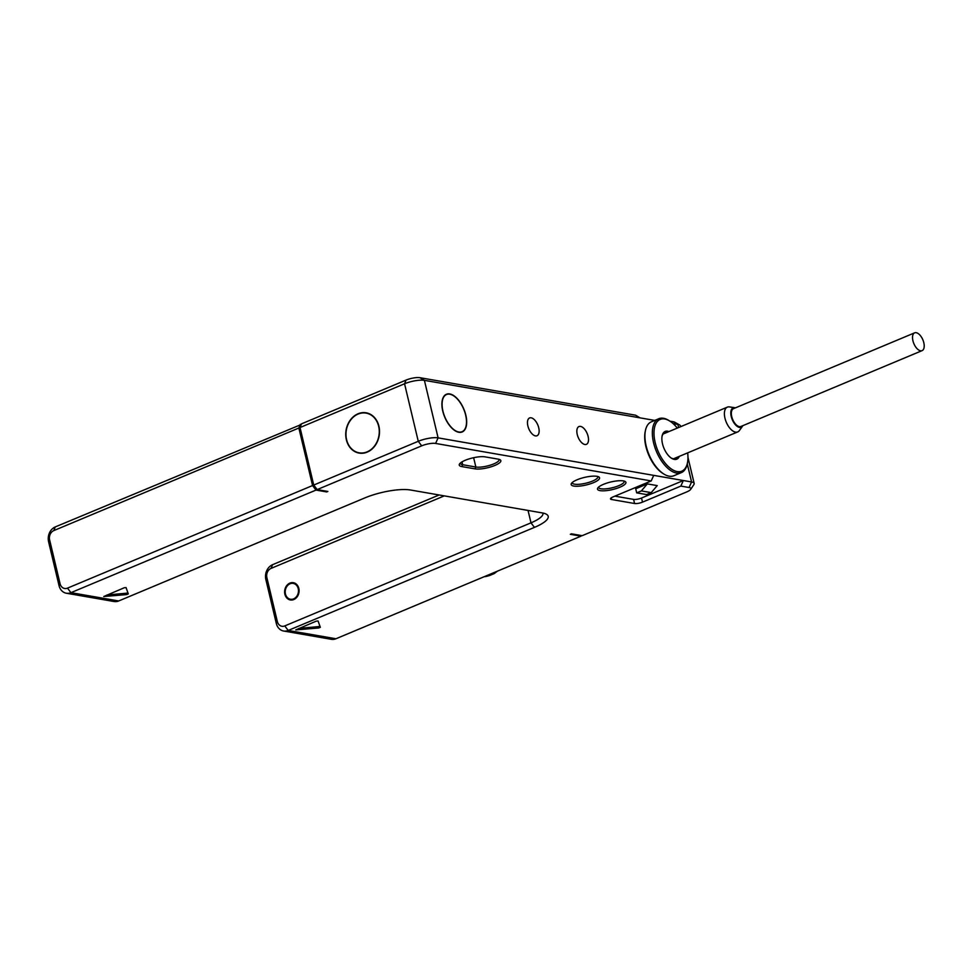 <?xml version="1.0" encoding="UTF-8"?>
<svg xmlns="http://www.w3.org/2000/svg" width="972" height="972" viewBox="0 0 972 972"><rect width="100%" height="100%" fill="white"/><g stroke="black" fill="none" stroke-linecap="round" stroke-linejoin="round"><path stroke-width="1.46" d="M300.348 424.339L298.866 428.02L53.788 530.603L55.283 526.921L301.247 424.497M55.283 526.921A11.688 9.586 -80.1 0 0 48.6 541.769L59.037 585.594A11.688 9.586 -80.1 0 0 66.327 593.224L114.064 601.522A11.688 9.586 -80.1 0 0 118.681 600.963L364.901 497.895A33.595 8.918 -13.4 0 1 410.548 490.01L542.23 512.912A33.595 8.918 -13.4 0 1 546.349 514.212A33.595 8.918 -13.4 0 1 534.442 527.383L288.21 630.451A11.688 9.586 99.9 0 1 283.593 631.01A11.688 9.586 99.9 0 1 276.303 623.392L265.866 579.555A11.688 9.586 99.9 0 1 272.549 564.708L439.137 494.979M669.975 421.18L673.414 421.775A10.218 2.709 -13.4 0 1 674.665 422.176L679.671 424.995A14.604 3.876 -13.4 0 1 680.461 425.906L680.655 426.684M542.898 513.034A29.209 7.752 -13.4 0 1 542.947 513.216A29.209 7.752 -13.4 0 1 530.991 522.839L284.76 625.919L288.21 630.451L335.935 638.762L581.013 536.167L570.309 534.308L571.475 533.822L582.167 535.681L686.706 491.929A10.218 2.709 166.6 0 0 690.679 489.378L693.874 484.603A14.604 3.876 166.6 0 0 694.166 483.436A14.604 3.876 166.6 0 0 691.578 481.954L438.105 437.874A14.604 3.876 166.6 0 0 418.264 441.3L313.725 485.052L300.02 427.534L301.514 423.853L406.041 380.101A10.218 2.709 -13.4 0 1 419.94 377.695L635.554 415.19L640.013 417.851L654.776 420.414M326.543 491.225L326.714 491.941L327.868 491.455L317.176 489.596L313.725 485.052M298.866 428.02L312.571 485.538L316.009 490.082L326.714 491.941M690.679 489.378A10.218 2.709 166.6 0 0 689.075 487.519L680.837 486.085L642.516 502.135A5.844 1.555 -13.4 0 1 634.582 503.508L633.598 499.401A5.844 1.555 166.6 0 0 641.532 498.029L683.352 480.52L680.837 486.085M653.719 475.369L651.216 480.933L612.882 496.984A5.844 1.555 -13.4 0 0 610.501 498.903A5.844 1.555 -13.4 0 0 611.534 499.499L634.582 503.508M651.216 480.933L435.602 443.439A10.218 2.709 166.6 0 0 421.702 445.832L317.176 489.596M66.327 593.224A11.688 9.586 -80.1 0 0 70.944 592.665L316.009 490.082M573.772 486.049A14.604 3.876 -13.4 0 1 571.475 483.4A14.604 3.876 -13.4 0 1 582.556 477.908A14.604 3.876 -13.4 0 1 597.002 476.329A14.604 3.876 -13.4 0 1 598.788 476.9A14.604 3.876 -13.4 0 1 591.948 483.266A14.604 3.876 -13.4 0 1 573.772 486.049M600.101 490.629A14.604 3.876 -13.4 0 1 597.816 487.98A14.604 3.876 -13.4 0 1 608.885 482.489A14.604 3.876 -13.4 0 1 623.331 480.909A14.604 3.876 -13.4 0 1 625.13 481.48A14.604 3.876 -13.4 0 1 618.289 487.847A14.604 3.876 -13.4 0 1 600.101 490.629M498.247 459.149A14.604 3.876 -13.4 0 1 500.033 459.72A14.604 3.876 -13.4 0 1 493.193 466.098A14.604 3.876 -13.4 0 1 475.016 468.868L461.846 466.584A14.604 3.876 -13.4 0 1 459.562 463.936A14.604 3.876 -13.4 0 1 470.63 458.444A14.604 3.876 -13.4 0 1 485.077 456.864L498.247 459.149M126.712 594.585L103.761 596.516L124.246 587.756L126.044 587.586L128.316 593.904L126.712 594.585L126.384 593.212L127.891 592.726M318.719 627.985L295.78 629.905L316.265 621.144L318.063 620.987L320.335 627.304L318.719 627.985L318.391 626.612L319.91 626.126M53.788 530.603A7.302 5.99 -80.1 0 0 49.621 539.885L60.057 583.71A7.302 5.99 -80.1 0 0 67.493 588.133L312.571 485.538M284.76 625.919A7.302 5.99 99.9 0 1 277.324 621.497L266.875 577.672A7.302 5.99 99.9 0 1 271.054 568.389L444.289 495.878M335.935 638.762A11.688 9.586 99.9 0 1 331.331 639.309L283.593 631.01M581.013 536.167L581.268 535.523M614.887 496.145L633.598 499.401M651.228 492.634L646.574 494.578L636.696 492.865L635.724 488.758L647.34 483.898L657.218 485.611L651.228 492.634L641.35 490.921L647.34 483.898M673.134 423.61L677.873 424.424A14.604 3.876 -13.4 0 1 679.671 424.995M300.02 427.534L404.559 383.77A14.604 3.876 -13.4 0 1 424.4 380.344L640.013 417.851M442.77 411.107A20.448 10.352 -112.7 0 1 446.403 394.255A20.448 10.352 -112.7 0 1 465.819 415.117A20.448 10.352 -112.7 0 1 462.186 431.969A20.448 10.352 -112.7 0 1 442.77 411.107M577.247 434.496A9.635 4.884 67.3 0 0 586.395 444.338A9.635 4.884 67.3 0 0 588.109 436.392A9.635 4.884 67.3 0 0 578.96 426.55A9.635 4.884 67.3 0 0 577.247 434.496M527.869 425.906A9.635 4.884 67.3 0 0 537.018 435.748A9.635 4.884 67.3 0 0 538.731 427.802A9.635 4.884 67.3 0 0 529.582 417.96A9.635 4.884 67.3 0 0 527.869 425.906M645.469 430.353L645.226 431.483A28.042 14.203 67.3 0 0 645.882 446.44A28.042 14.203 67.3 0 0 662.746 473.34L663.718 473.947A29.209 14.799 -112.7 0 1 646.149 445.929A29.209 14.799 -112.7 0 1 645.469 430.353A29.209 14.799 -112.7 0 1 651.337 421.848L658.773 418.738A29.209 14.799 -112.7 0 1 668.943 420.524L669.915 421.143A28.042 14.203 -112.7 0 1 677.29 428.081M378.886 426.149A20.448 16.767 -80.1 0 0 366.128 412.808A20.448 16.767 -80.1 0 0 346.36 439.769A20.448 16.767 -80.1 0 0 359.118 453.098A20.448 16.767 -80.1 0 0 378.886 426.149M378.655 426.246A20.157 16.536 -80.1 0 0 366.08 413.1A20.157 16.536 -80.1 0 0 346.591 439.672A20.157 16.536 -80.1 0 0 359.166 452.818A20.157 16.536 -80.1 0 0 378.655 426.246M465.649 415.093A20.157 10.206 67.3 0 0 446.513 394.523A20.157 10.206 67.3 0 0 442.94 411.144A20.157 10.206 67.3 0 0 462.077 431.702A20.157 10.206 67.3 0 0 465.649 415.093M687.666 452.879A28.042 14.203 -112.7 0 1 687.435 463L687.192 464.13A29.209 14.799 -112.7 0 1 681.323 472.623L673.888 475.733A29.209 14.799 -112.7 0 1 663.718 473.947M681.323 472.623A29.209 14.799 -112.7 0 1 653.585 442.819A29.209 14.799 -112.7 0 1 658.773 418.738M687.435 463A28.042 14.203 -112.7 0 1 672.041 469.452A28.042 14.203 -112.7 0 1 655.177 442.552A28.042 14.203 -112.7 0 1 669.915 421.143M679.319 456.366A15.042 7.618 -112.7 0 1 671.543 458.249A15.042 7.618 -112.7 0 1 662.503 443.815A15.042 7.618 -112.7 0 1 662.151 435.796A15.042 7.618 -112.7 0 1 668.943 431.58M662.029 436.379A13.875 7.023 -112.7 0 1 664.69 432.88A13.875 7.023 -112.7 0 1 666.476 432.613M676.852 457.399A13.875 7.023 -112.7 0 1 675.406 458.48A13.875 7.023 -112.7 0 1 671.044 457.921M735.415 407.863A10.51 5.322 67.3 0 0 734.747 407.705L729.413 406.904A13.438 6.804 67.3 0 0 727.348 407.134A13.438 6.804 67.3 0 0 724.966 418.215A13.438 6.804 67.3 0 0 737.724 431.92A13.438 6.804 67.3 0 0 739.34 430.596L742.499 426.246A10.51 5.322 67.3 0 0 742.863 425.663M734.747 407.705A10.51 5.322 67.3 0 0 731.248 416.551A10.51 5.322 67.3 0 0 736.533 425.858A10.51 5.322 67.3 0 0 742.499 426.246M914.64 332.837L733.459 408.69A9.647 4.884 67.3 0 0 732.147 418.057A9.647 4.884 67.3 0 0 739.328 426.623A9.647 4.884 67.3 0 0 740.907 426.477L922.088 350.637A9.647 4.884 67.3 0 0 923.4 341.257A9.647 4.884 67.3 0 0 916.207 332.691A9.647 4.884 67.3 0 0 914.64 332.837A9.647 4.884 67.3 0 0 913.34 342.217A9.647 4.884 67.3 0 0 920.52 350.783A9.647 4.884 67.3 0 0 922.088 350.637M636.696 492.865L641.35 490.921M298.817 588.4A8.76 7.193 -80.1 0 0 293.35 582.69A8.76 7.193 -80.1 0 0 284.881 594.232A8.76 7.193 -80.1 0 0 290.349 599.955A8.76 7.193 -80.1 0 0 298.817 588.4M298.234 588.643A8.031 6.585 -80.1 0 0 293.228 583.407A8.031 6.585 -80.1 0 0 285.452 593.989A8.031 6.585 -80.1 0 0 290.47 599.238A8.031 6.585 -80.1 0 0 298.234 588.643M597.719 476.487A13.146 3.487 -13.4 0 1 597.841 476.766A13.146 3.487 -13.4 0 1 589.324 482.246A13.146 3.487 -13.4 0 1 574.61 484.19A13.146 3.487 -13.4 0 1 572.277 482.865A13.146 3.487 -13.4 0 1 572.253 482.549M624.06 481.067A13.146 3.487 -13.4 0 1 624.182 481.347A13.146 3.487 -13.4 0 1 615.665 486.826A13.146 3.487 -13.4 0 1 600.939 488.77A13.146 3.487 -13.4 0 1 598.606 487.446A13.146 3.487 -13.4 0 1 598.582 487.13M498.964 459.306A13.146 3.487 -13.4 0 1 499.086 459.598A13.146 3.487 -13.4 0 1 490.568 465.078A13.146 3.487 -13.4 0 1 475.855 467.022L462.684 464.725A13.146 3.487 -13.4 0 1 460.351 463.401A13.146 3.487 -13.4 0 1 460.327 463.085M106.92 595.01L126.384 593.212M298.939 628.398L318.391 626.612M67.493 588.133L70.944 592.665L118.681 600.963M49.621 539.885L48.6 541.769M60.057 583.71L59.037 585.594M534.442 527.383L530.991 522.839L528.039 510.446M276.303 623.392L277.324 621.497M483.862 576.833L489.572 575.533A2.916 1.482 -112.7 0 1 489.098 575.582A4.386 1.166 -13.4 0 1 484.275 576.663M495.416 571.998A4.386 1.166 -13.4 0 1 493.74 573.638L489.098 575.582M497.36 571.184L494.213 573.589A2.916 1.482 -112.7 0 1 493.74 573.638M689.075 487.519L691.578 481.954L687.253 463.814M642.516 502.135L641.532 498.029M678.614 427.534L677.873 424.424L673.414 421.775M435.602 443.439L438.105 437.874L424.4 380.344L419.94 377.695M611.534 499.499L611.157 497.907M421.702 445.832L418.264 441.3L404.559 383.77L406.041 380.101M265.866 579.555L266.875 577.672M272.549 564.708L271.054 568.389M475.016 468.868L475.855 467.022L473.631 457.703M461.846 466.584L462.684 464.725L462.004 461.882M489.572 575.533L494.213 573.589M694.166 483.436L687.969 457.411M368.862 413.586L366.08 413.1M361.961 453.292L359.166 452.818M444.909 395.203L446.513 394.523M460.473 432.382L462.077 431.702M737.724 431.92L673.62 458.748M727.348 407.134L663.244 433.962M296.047 583.893L293.228 583.407M293.301 599.724L290.47 599.238"/></g></svg>
